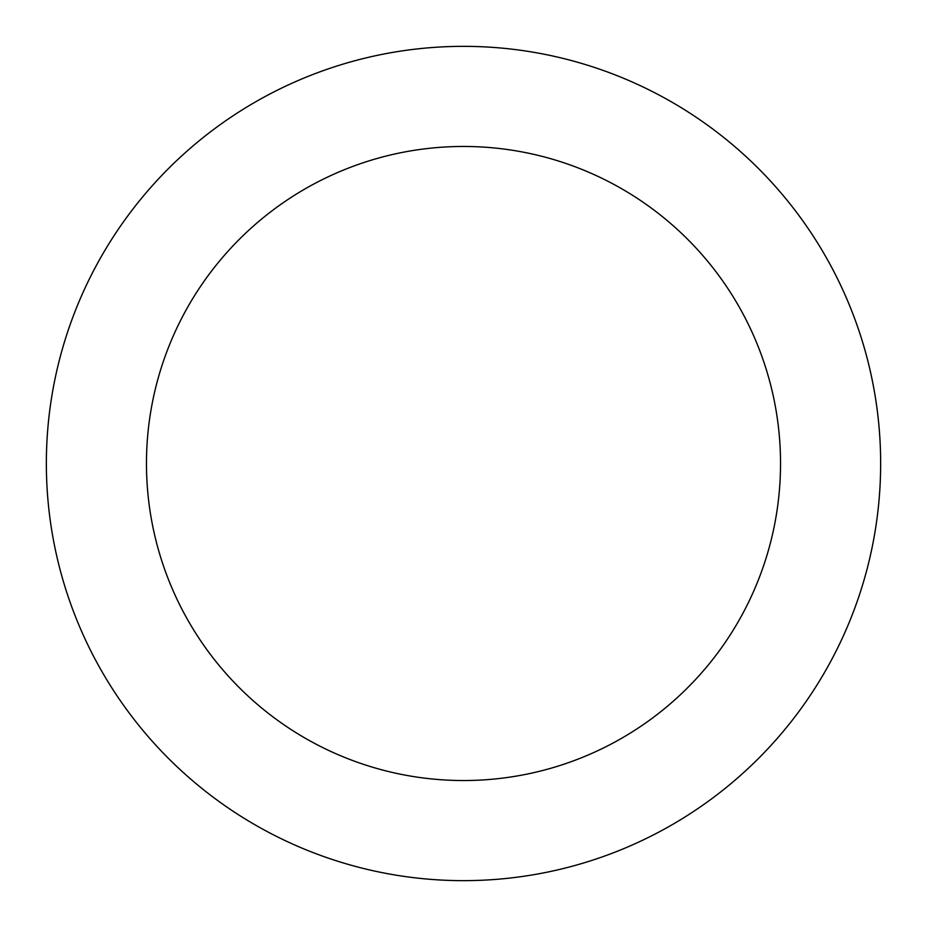 <?xml version="1.0" encoding="UTF-8"?>
<svg xmlns="http://www.w3.org/2000/svg" width="927" height="927" viewBox="0 0 927 927"><rect width="100%" height="100%" fill="white"/><g stroke="black" fill="none" stroke-linecap="round" stroke-linejoin="round"><path stroke-width="1.39" d="M780.534 463.5A317.034 317.034 0 0 0 463.5 146.466A317.034 317.034 0 0 0 146.466 463.5A317.034 317.034 0 0 0 463.5 780.534A317.034 317.034 0 0 0 780.534 463.5M880.65 463.5A417.15 417.15 0 0 0 463.5 46.35A417.15 417.15 0 0 0 46.35 463.5A417.15 417.15 0 0 0 463.5 880.65A417.15 417.15 0 0 0 880.65 463.5"/></g></svg>
